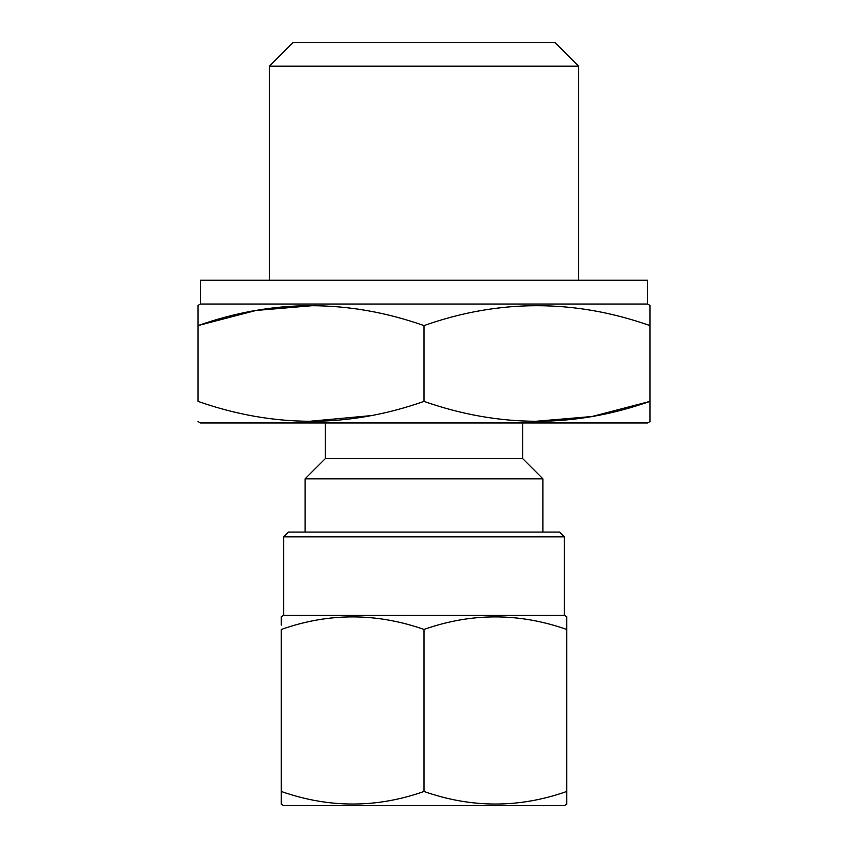 <?xml version="1.0" encoding="UTF-8"?>
<svg xmlns="http://www.w3.org/2000/svg" width="848" height="848" viewBox="0 0 848 848"><rect width="100%" height="100%" fill="white"/><g stroke="black" fill="none" stroke-linecap="round" stroke-linejoin="round"><path stroke-width="1.27" d="M281.292 795.806L281.292 791.481C328.982 808.218 376.544 808.218 424 791.481C471.689 808.218 519.252 808.218 566.708 791.481L566.708 804.222L564.323 805.6L283.677 805.6L281.292 804.222L281.292 629.449C328.748 612.712 376.311 612.712 424 629.449C471.456 612.712 519.018 612.712 566.708 629.449L566.708 616.697L564.323 615.33L283.677 615.33L281.292 616.697L281.292 625.124M283.677 536.837L564.323 536.837L559.574 532.078L288.426 532.078L283.677 536.837L283.677 615.33M564.323 536.837L564.323 615.33M198.05 305.397L198.05 325.579L198.05 305.397L200.425 304.029L647.575 304.029L649.95 305.397L649.95 325.579L649.95 305.397M198.05 325.579C273.183 299.068 348.496 299.068 424 325.579C499.133 299.068 574.446 299.068 649.95 325.579L649.95 401.39C574.817 427.901 499.504 427.901 424 401.39C348.867 427.901 273.554 427.901 198.05 401.39L198.05 325.579L255.958 310.463L315.255 305.428M647.575 304.029L647.575 280.243L200.425 280.243L200.425 304.029M578.601 280.243L578.601 66.186L269.399 66.186L269.399 280.243M269.399 66.186L293.185 42.4L554.815 42.4L578.601 66.186M325.293 422.951L325.293 458.62L522.707 458.62L522.707 422.951M325.293 458.62L305.079 478.834L542.921 478.834L522.707 458.62M198.05 421.573L200.425 422.951L647.575 422.951L649.95 421.573L649.95 401.39L649.95 421.573M542.921 532.078L542.921 478.834M305.079 532.078L305.079 478.834M306.796 421.541L370.481 415.679M532.745 421.541L592.042 416.506L649.95 401.39M424 325.579L424 401.39M566.708 625.124L566.708 795.806M281.292 617.28L281.292 616.697M424 791.481L424 629.449"/></g></svg>
